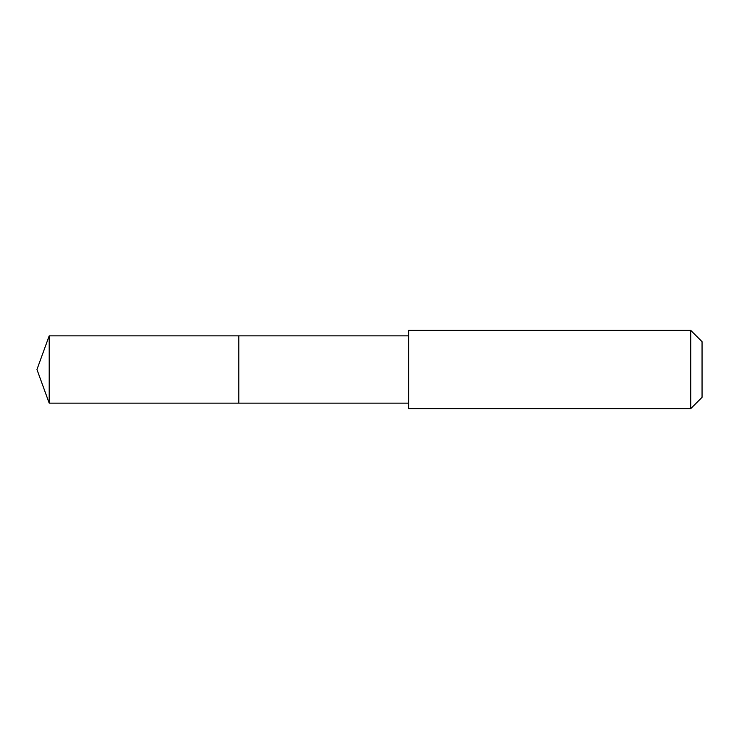<?xml version="1.0" encoding="UTF-8"?>
<svg xmlns="http://www.w3.org/2000/svg" width="739" height="739" viewBox="0 0 739 739"><rect width="100%" height="100%" fill="white"/><g stroke="black" fill="none" stroke-linecap="round" stroke-linejoin="round"><path stroke-width="1.11" d="M238.826 356.623L238.826 335.857L49.199 335.857L49.199 403.143L238.826 403.143L238.826 335.857L408.612 335.857L408.612 403.143L238.826 403.143L238.826 356.623M408.621 330.379L408.621 408.621L690.753 408.621L690.753 330.379L408.621 330.379L408.612 335.857M690.753 330.379L702.05 341.667L702.05 397.333L690.753 408.621M238.826 403.143L49.199 403.143L36.95 369.5L49.199 403.143M36.95 369.5L49.199 335.857M408.612 403.143L408.621 408.621"/></g></svg>
